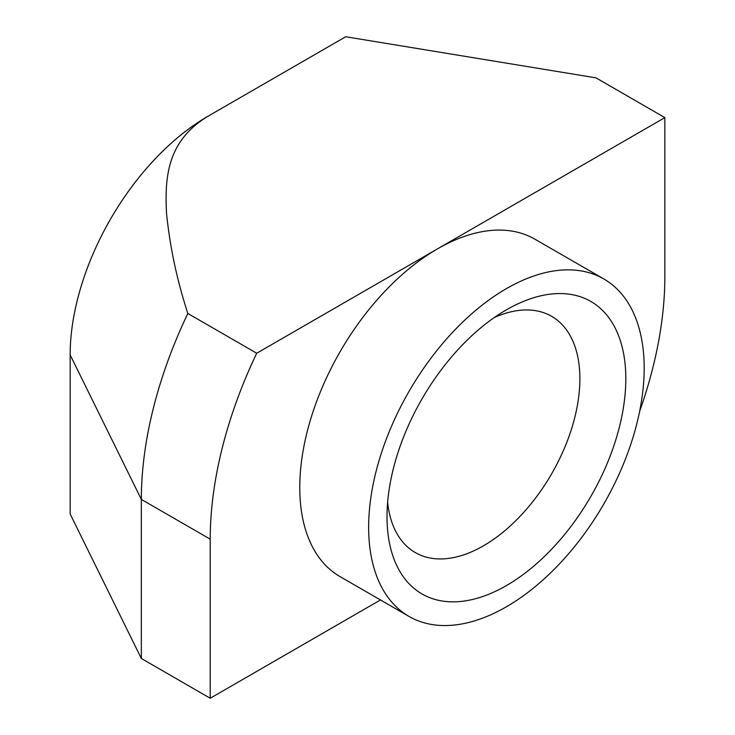 <?xml version="1.0" encoding="UTF-8"?>
<svg xmlns="http://www.w3.org/2000/svg" width="735" height="735" viewBox="0 0 735 735"><rect width="100%" height="100%" fill="white"/><g stroke="black" fill="none" stroke-linecap="round" stroke-linejoin="round"><path stroke-width="1.1" d="M141.331 658.477L70.156 513.986L70.156 354.904L141.331 499.405L210.219 539.168L210.219 698.25L141.331 658.477L141.331 499.405A321.471 185.606 -60 0 1 187.838 313.477L256.717 353.241L437.527 248.853A194.83 112.483 120 0 0 310.253 420.539A194.83 112.483 120 0 0 340.112 576.663L409 616.426A194.83 112.483 120 0 0 506.415 606.779A194.83 112.483 120 0 0 633.689 435.092A194.83 112.483 120 0 0 603.83 278.969A194.83 112.483 120 0 0 506.415 288.625A194.83 112.483 120 0 0 379.131 460.312A194.83 112.483 120 0 0 409 616.426M506.415 309.83L506.415 309.83A168.857 97.489 120 0 0 387.014 516.632A168.857 97.489 120 0 0 506.415 585.574A168.857 97.489 120 0 0 625.816 378.764A168.857 97.489 120 0 0 506.415 309.83M387.63 502.317A136.379 78.737 120 0 0 415.266 552.555A136.379 78.737 120 0 0 483.455 545.802A136.379 78.737 120 0 0 572.547 425.62A136.379 78.737 120 0 0 551.645 316.335A136.379 78.737 120 0 0 494.315 317.529M603.83 278.969L534.942 239.206A194.83 112.483 120 0 0 437.527 248.853L664.844 117.618L595.966 77.846L345.689 36.75L207.922 116.286A194.83 112.483 -60 0 0 70.156 354.904M664.844 117.618L664.844 276.691A321.471 185.606 -60 0 1 639.597 411.499M187.838 313.477C176.951 280.09 169.84 246.547 166.496 212.847C165.053 180.185 165.641 141.781 207.922 116.286M210.219 698.25L380.464 599.953M210.219 539.168A321.471 185.606 -60 0 1 256.717 353.241"/></g></svg>

